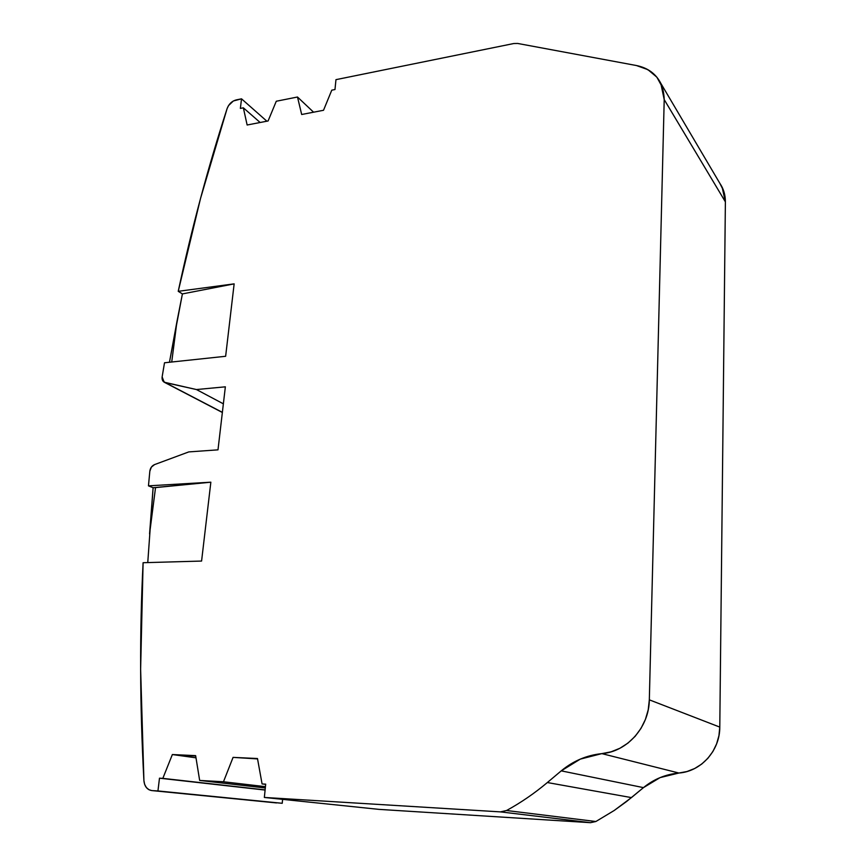 <?xml version="1.0" encoding="UTF-8"?>
<svg xmlns="http://www.w3.org/2000/svg" width="866" height="866" viewBox="0 0 866 866"><rect width="100%" height="100%" fill="white"/><g stroke="black" fill="none" stroke-linecap="round" stroke-linejoin="round"><path stroke-width="1.3" d="M282.608 799.35L282.229 803.291L282.608 799.35L282.229 803.291L157.948 790.95L159.485 778.188L265.104 790.063L159.485 778.188L265.115 789.9L162.83 778.372L172.356 754.546L195.64 755.639L199.656 780.439L265.31 787.984L199.656 780.439L223.471 781.771L265.44 786.664L223.471 781.771L233.073 757.382L257.548 758.919M660.79 83.277L722.114 187.164L719.873 183.365L723.695 190.964L725.383 201.854L719.787 727.094L649.327 699.836L664.211 99.601L660.78 83.255C655.822 73.707 647.703 67.797 636.445 65.535L517.651 43.452L513.798 43.527L335.965 79.65L513.798 43.527L335.965 79.65L334.98 89.534L331.775 90.172L323.516 110.285L301.682 114.496L297.493 97.014L313.589 112.201L297.493 97.014L276.276 101.246L268.092 120.969L247.135 125.007L243.357 107.817L260.157 122.507L243.357 107.817L240.369 108.412L241.527 98.832L266.88 121.208L241.527 98.832L236.212 99.915C231.904 101.084 228.862 103.985 227.098 108.607L228.527 105.587L233.344 100.986L241.527 98.832L266.88 121.208M195.997 757.826L172.356 754.546L195.997 757.826L176.556 755.13L195.705 756.029L172.356 754.546L195.64 755.639L199.656 780.439L223.471 781.771L233.073 757.382L257.483 758.519L262.073 783.936L265.689 784.141L264.357 797.456L379.124 809.385L590.525 822.678L595.873 821.509L506.556 810.511L500.483 811.886L590.525 822.678L379.124 809.385L264.357 797.456L500.483 811.886L590.525 822.678L595.873 821.509L590.525 822.678L379.124 809.385L264.357 797.456L500.483 811.886L590.525 822.678M282.229 803.291L151.994 790.593L282.229 803.291L151.994 790.593L282.229 803.291L151.994 790.593L157.948 790.95L159.485 778.188L162.83 778.372L172.356 754.546L162.83 778.372L265.115 789.9M547.355 782.539L561.233 770.859L643.46 787.627L631.422 797.608L547.355 782.539C534.452 793.375 520.856 802.695 506.556 810.511L500.483 811.886L506.556 810.511L595.873 821.509L506.556 810.511C520.856 802.695 534.452 793.375 547.355 782.539L561.233 770.859C573.13 760.965 586.661 755.217 601.848 753.626L678.901 773.024L660.054 777.625L643.46 787.627L626.594 801.494L614.135 810.533L595.873 821.509L614.135 810.533L631.422 797.608L547.355 782.539L561.233 770.859L643.46 787.627L631.422 797.608L547.355 782.539C534.452 793.375 520.856 802.695 506.556 810.511M151.994 790.593C147.263 789.879 144.568 786.577 143.918 780.677L144.665 784.466L146.408 787.595L148.941 789.716L151.691 790.561C147.123 789.716 144.535 786.415 143.918 780.677C139.816 704.762 139.545 632.104 143.096 562.716L201.583 561.06L143.096 562.716L140.628 669.234L143.918 780.677C139.816 704.762 139.545 632.104 143.096 562.716L201.583 561.06L210.849 482.189L201.583 561.06L210.849 482.189L153.109 487.731L149.569 533.921L155.534 487.59L153.109 487.731L148.465 485.848L149.84 471.158C150.327 467.976 151.896 465.789 154.549 464.598L188.788 451.911L154.549 464.598L151.377 467.12L149.84 471.158C150.327 467.976 151.896 465.789 154.549 464.598L188.788 451.911L217.994 449.844L188.788 451.911L217.994 449.844L225.355 386.821L217.994 449.844L225.355 386.821L196.452 389.548L225.355 386.821L196.452 389.548L223.374 403.837L196.452 389.548L164.172 382.198L162.137 376.894L164.508 362.778L225.636 356.283L164.508 362.778L162.137 376.894L164.508 362.778L225.636 356.283L234.145 283.864L225.636 356.283L234.145 283.864L182.401 293.92L178.234 291.322L234.145 283.864L182.401 293.92L178.234 291.322C191.635 228.592 207.916 167.679 227.098 108.607C228.862 103.985 231.904 101.084 236.212 99.915L241.527 98.832L240.369 108.412L241.527 98.832M222.378 412.357L165.19 382.577L222.378 412.357L165.19 382.577L196.452 389.548L223.374 403.837M171.728 362.01L176.913 321.773L171.728 362.01L176.913 321.773L169.465 362.248L182.401 293.92L234.145 283.864L178.234 291.322L200.49 198.585L227.098 108.607C207.916 167.679 191.635 228.592 178.234 291.322L234.145 283.864M722.114 187.164L725.383 201.854L719.787 727.094L649.327 699.836L664.211 99.601C663.594 81.112 654.339 69.756 636.445 65.535L517.651 43.452L513.798 43.527L517.651 43.452L636.445 65.535L647.909 69.659L656.861 77.171L662.479 87.444L664.211 99.601L725.383 201.854L719.787 727.094L718.942 735.645L716.604 743.894L712.87 751.547L707.836 758.356L701.709 764.072L694.673 768.51L686.987 771.53L678.901 773.024C665.597 774.301 653.787 779.173 643.46 787.627L561.233 770.859C573.13 760.965 586.661 755.217 601.848 753.626L678.901 773.024C665.597 774.301 653.787 779.173 643.46 787.627M147.761 562.586L153.109 487.731L149.569 533.921L155.534 487.59L210.849 482.189L148.465 485.848L210.849 482.189L153.109 487.731L148.465 485.848L149.84 471.158L148.465 485.848L210.849 482.189M169.465 362.248L182.401 293.92L178.234 291.322M719.787 727.094C719.96 750.465 701.135 771.519 678.901 773.024C701.135 771.519 719.96 750.465 719.787 727.094L649.327 699.836L664.211 99.601L725.383 201.854C725.405 194.926 723.575 188.766 719.873 183.365M649.327 699.836C649.143 727.029 627.233 751.731 601.848 753.626L611.093 751.829L619.926 748.256L628.034 743.039L635.146 736.327L641.002 728.36L645.419 719.419L648.223 709.795L649.327 699.836C649.143 727.029 627.233 751.731 601.848 753.626L580.296 759.114L561.233 770.859M233.073 757.382L257.483 758.519L262.073 783.936L257.483 758.519L233.073 757.382L223.471 781.771L265.44 786.664M165.19 382.577L162.646 380.607L162.137 376.894C161.812 379.936 162.83 381.83 165.19 382.577L196.452 389.548M313.589 112.201L297.493 97.014L301.682 114.496L323.516 110.285L331.775 90.172L334.98 89.534L335.965 79.65L334.98 89.534L331.775 90.172L323.516 110.285L301.682 114.496L297.493 97.014L276.276 101.246L268.092 120.969L247.135 125.007L243.357 107.817L240.369 108.412L243.357 107.817L260.157 122.507M265.667 784.369L262.073 783.936L265.689 784.141L264.357 797.456L500.483 811.886M172.356 754.546L195.64 755.639L199.656 780.439L265.31 787.984M297.493 97.014L276.276 101.246L268.092 120.969L247.135 125.007L243.357 107.817M199.656 780.439L223.471 781.771M265.104 790.063L162.83 778.372M157.948 790.95L159.485 778.188M262.073 783.936L265.689 784.141L264.357 797.456M195.705 756.029L176.556 755.13M149.569 533.921L155.534 487.59M631.422 797.608L614.135 810.533L595.873 821.509M601.848 753.626L678.901 773.024M153.109 487.731L148.465 485.848M176.913 321.773L182.401 293.92M664.211 99.601L725.383 201.854M151.691 790.561L276.503 802.923M164.399 382.307L222.356 412.487"/></g></svg>
